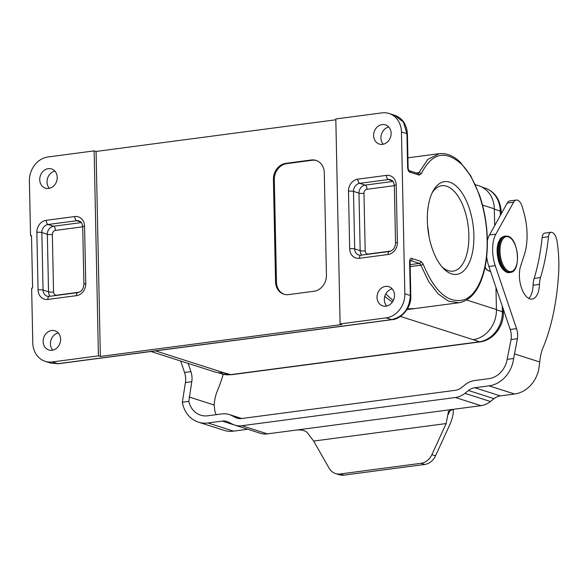 <?xml version="1.0" encoding="UTF-8"?>
<svg xmlns="http://www.w3.org/2000/svg" width="588" height="588" viewBox="0 0 588 588"><rect width="100%" height="100%" fill="white"/><g stroke="black" fill="none" stroke-linecap="round" stroke-linejoin="round"><path stroke-width="0.88" d="M494.677 225.66L494.324 208.843A27.504 23.454 -72.3 0 0 478.845 185.793L475.354 184.676M503.269 309.038L503.343 312.404C503.909 326.428 493.17 340.423 479.889 341.922L473.149 339.658A27.504 23.454 -72.3 0 0 496.434 309.538L495.971 287.451M150.895 351.499L214.583 371.851A27.504 23.454 -72.3 0 0 223.521 372.623L230.731 374.637L479.08 341.841A27.504 23.454 107.7 0 0 502.365 311.721L496.434 309.825M31.642 288.164L32.788 342.892A22.006 18.765 -72.3 0 0 45.173 361.333A22.006 18.765 -72.3 0 0 52.325 361.951L98.431 355.865L94.139 150.881L48.025 156.967A22.006 18.765 -72.3 0 0 29.4 181.067L30.547 235.795L31.502 235.67L32.597 288.032L31.642 288.164M314.021 291.251A14.671 12.51 -72.3 0 0 326.436 275.191L324.289 172.696A14.671 12.51 -72.3 0 0 316.035 160.406A14.671 12.51 -72.3 0 0 311.272 159.995L285.827 163.354A14.671 12.51 -72.3 0 0 273.413 179.413L275.559 281.909A14.671 12.51 -72.3 0 0 283.813 294.198A14.671 12.51 -72.3 0 0 288.576 294.61L314.021 291.251M284.276 294.338A14.671 12.51 107.7 0 1 276.47 282.196L274.324 179.708A14.671 12.51 107.7 0 1 286.746 163.64L312.184 160.281A14.671 12.51 107.7 0 1 316.491 160.561M392.159 288.848A10.084 8.599 -72.3 0 0 384.875 295.999A10.084 8.599 -72.3 0 0 386.669 306.047M394.511 295.125A10.084 8.599 -72.3 0 0 388.83 286.672A10.084 8.599 -72.3 0 0 377.57 293.662A10.084 8.599 -72.3 0 0 382.692 305.885A10.084 8.599 -72.3 0 0 394.511 295.125M58.271 332.94A10.084 8.599 -72.3 0 0 50.428 343.862A10.084 8.599 -72.3 0 0 52.773 350.139M43.122 341.532A10.084 8.599 107.7 0 1 54.941 330.772A10.084 8.599 107.7 0 1 60.064 342.995A10.084 8.599 107.7 0 1 48.797 349.985A10.084 8.599 107.7 0 1 43.122 341.532M340.107 323.944L335.814 118.96L381.921 112.874A22.006 18.765 107.7 0 1 389.072 113.491A22.006 18.765 107.7 0 1 401.45 131.933L404.845 293.757A22.006 18.765 107.7 0 1 386.213 317.858L340.107 323.944L341.819 324.547L100.364 356.431L98.431 355.865M427.336 220.574A46.761 22.667 -97.5 0 1 433.055 191.071A46.761 22.667 -97.5 0 1 463.476 195.231A46.761 22.667 -97.5 0 1 471.539 256.324A46.761 22.667 -97.5 0 1 443.242 268.238A46.761 22.667 -97.5 0 1 427.336 220.574M401.45 131.933L406.925 133.682L407.646 167.845C408.035 170.711 408.976 172.203 410.461 172.313L419.156 175.099L421.251 173.769C431.702 153.093 444.925 149.727 460.933 163.67C475.641 177.576 486.702 209.696 487.107 239.676C487.959 269.789 478.103 295.227 463.785 299.858C448.152 303.695 434.605 291.773 423.139 264.093L420.964 261.403L412.269 258.624C410.769 257.787 409.88 258.698 409.601 261.344L410.321 295.514L404.845 293.757M49.385 188.314A10.084 8.599 107.7 0 1 47.033 182.03A10.084 8.599 107.7 0 1 54.875 171.115M39.734 179.7A10.084 8.599 107.7 0 1 51.546 168.94A10.084 8.599 107.7 0 1 56.668 181.163A10.084 8.599 107.7 0 1 45.408 188.153A10.084 8.599 107.7 0 1 39.734 179.7M383.273 144.214A10.084 8.599 107.7 0 1 381.487 134.167A10.084 8.599 107.7 0 1 388.771 127.015M391.116 133.292A10.084 8.599 -72.3 0 0 385.441 124.847A10.084 8.599 -72.3 0 0 374.181 131.837A10.084 8.599 -72.3 0 0 379.304 144.06A10.084 8.599 -72.3 0 0 391.116 133.292M384.743 296.433L392.336 302.136M406.962 309.626L423.647 307.406M393.232 300.659L385.765 293.926M410.152 264.637L419.413 263.417L420.861 265.203L428.755 281.652L438.222 293.963L448.519 301.181L458.86 302.754L414.783 308.575L407.44 308.84M94.139 150.881L96.072 151.447L335.829 119.783M100.364 356.431L96.072 151.447M410.226 260.697L410.711 260.631L410.27 260.653L410.093 261.689A3.668 0.713 178.8 0 0 409.601 261.344M441.926 266.768A43.093 20.889 82.5 0 0 453.069 271.149A43.093 20.889 82.5 0 0 468.636 230.503A43.093 20.889 82.5 0 0 446.542 186.175A43.093 20.889 82.5 0 0 441.786 185.712A43.093 20.889 82.5 0 0 432.165 192.827M427.616 226.137A43.093 20.889 -97.5 0 1 428.887 235.781M247.754 429.255A14.671 12.51 -72.3 0 0 247.732 429.262L222.176 421.096A14.671 12.51 107.7 0 1 226.946 421.508A14.671 12.51 107.7 0 1 228.578 422.184L232.267 424.073A22.006 18.765 -72.3 0 0 234.715 425.087A22.006 18.765 -72.3 0 0 241.866 425.705L455.421 397.503A22.006 18.765 -72.3 0 0 464.895 393.357L468.482 390.498A14.671 12.51 107.7 0 1 474.803 387.735L489.047 385.853A29.341 25.012 -72.3 0 0 513.633 358.496L507.157 359.349L511.053 339.577A11.003 5.336 82.5 0 0 510.186 329.478L488.885 266.511A25.674 12.444 -97.5 0 1 486.666 256.721M222.176 421.096L207.939 422.978L233.495 431.136A29.341 25.012 107.7 0 1 223.962 430.32L198.406 422.155A29.341 25.012 -72.3 0 0 207.939 422.978M247.732 429.262L233.495 431.136M507.157 359.349A22.006 18.765 107.7 0 1 488.893 378.657L474.656 380.539A22.006 18.765 -72.3 0 0 465.174 384.692L461.587 387.543A14.671 12.51 107.7 0 1 455.266 390.314L241.712 418.516A14.671 12.51 107.7 0 1 236.949 418.105A14.671 12.51 107.7 0 1 235.318 417.429L231.628 415.532A22.006 18.765 -72.3 0 0 229.18 414.518A22.006 18.765 -72.3 0 0 222.029 413.901L207.784 415.782A22.006 18.765 107.7 0 1 200.64 415.165A22.006 18.765 107.7 0 1 188.821 401.391L191.784 381.737A11.003 5.336 82.5 0 0 190.916 371.645L188.131 363.399M180.678 361.017L184.558 372.483A11.003 5.336 -97.5 0 1 185.426 382.575L182.339 402.243A29.341 25.012 -72.3 0 0 198.406 422.155M223.249 374.277A181.53 88.009 -97.5 0 1 217.244 391.152A36.676 17.78 82.5 0 0 214.15 405L214.951 411.651A22.006 18.765 -72.3 0 0 216.222 414.665M188.821 401.391L182.339 402.243M453.304 409.321C453.539 413.842 452.363 418.972 449.791 424.727L435.532 455.818A14.671 12.51 107.7 0 1 424.661 464.469L421.015 463.3L340.305 473.957L343.951 475.126A14.671 12.51 107.7 0 1 339.188 474.714L335.535 473.546A14.671 12.51 -72.3 0 0 340.305 473.957M424.661 464.469L343.951 475.126M313.654 441.059L307.553 432.974C304.9 429.725 299.064 429.6 295.103 430.218L453.289 409.329L448.482 411.343L446.138 423.558L313.654 441.059L329.14 468.224A14.671 12.51 -72.3 0 0 335.535 473.546M421.015 463.3A14.671 12.51 -72.3 0 0 431.879 454.656L446.138 423.558M453.289 409.329L480.969 405.669A22.006 18.765 -72.3 0 0 490.451 401.516L494.038 398.664A14.671 12.51 107.7 0 1 500.359 395.9L514.596 394.019A29.341 25.012 -72.3 0 0 538.836 368.874L539.777 361.995A36.676 17.78 -97.5 0 1 542.871 348.147A181.53 88.009 82.5 0 0 558.6 273.802A78.851 38.227 82.5 0 0 557.101 241.44A10.268 4.976 82.5 0 0 551.75 232.311A7.335 3.557 82.5 0 0 551.125 232.282A7.335 3.557 82.5 0 0 548.494 236.758A161.362 78.226 -97.5 0 1 540.512 277.558A18.338 8.886 82.5 0 0 539.461 284.379A20.168 9.776 -97.5 0 1 532.074 299.101A20.168 9.776 -97.5 0 1 521.505 287.988A20.168 9.776 -97.5 0 1 520.681 265.952L524.371 254.655A42.174 20.448 82.5 0 0 523.886 212.525L522.357 207.138A11.003 5.336 82.5 0 0 516.271 200.052A11.003 5.336 82.5 0 0 513.618 202.206L495.853 234.142A25.674 12.444 82.5 0 0 495.243 265.673L516.543 328.641A11.003 5.336 -97.5 0 1 517.411 338.732L513.633 358.496M295.103 430.218L267.422 433.87A22.006 18.765 107.7 0 1 260.271 433.253L234.715 425.087M528.744 298.41A20.168 9.776 82.5 0 0 533.095 285.217A18.338 8.886 -97.5 0 1 534.154 278.396A161.362 78.226 82.5 0 0 542.136 237.596A7.335 3.557 -97.5 0 1 544.76 233.12L551.125 232.282M487.364 240.566A25.674 12.444 -97.5 0 1 489.488 234.98L507.26 203.044A11.003 5.336 -97.5 0 1 509.914 200.89L516.271 200.052M276.47 282.196L275.559 281.909M274.324 179.708L273.413 179.413M286.746 163.64L285.827 163.354M312.184 160.281L311.272 159.995M394.35 185.676L367.074 189.277A3.668 3.124 -72.3 0 0 363.972 193.29A3.668 0.713 -1.2 0 1 358.967 193.129L353.491 191.379L354.696 248.915A7.335 6.255 -72.3 0 0 358.827 255.067L360.804 255.229A3.668 1.779 82.5 0 0 359.459 258.286L388.08 254.501A11.003 9.379 -72.3 0 0 397.392 242.454L396.187 184.919A11.003 9.379 -72.3 0 0 386.419 175.386L357.798 179.164A11.003 9.379 -72.3 0 0 348.486 191.218A3.668 0.713 -1.2 0 1 353.491 191.379A7.335 6.255 107.7 0 1 359.702 183.346L388.323 179.568A7.335 6.255 107.7 0 1 390.704 179.774C393.115 181.332 393.365 180.531 394.342 185.573L395.548 243.116A3.668 0.713 -1.2 0 1 397.392 242.454M367.074 189.277A3.668 1.779 82.5 0 0 365.177 185.095A7.335 6.255 -72.3 0 0 358.967 193.129L360.172 250.664A3.668 0.713 178.8 0 0 365.177 250.833A3.668 3.124 -72.3 0 0 368.433 254.009L390.873 251.047M392.99 181.42L365.177 185.095L359.702 183.346A3.668 1.779 -97.5 0 1 357.798 179.164M363.972 193.29L365.177 250.833M361.767 255.104A7.335 6.255 107.7 0 1 360.172 250.664L354.696 248.915A3.668 0.713 178.8 0 0 349.691 248.753A11.003 9.379 -72.3 0 0 359.459 258.286M392.549 180.92L388.323 179.568A3.668 1.779 -97.5 0 1 386.419 175.386M389.396 251.458A3.668 1.779 82.5 0 0 388.08 254.501M348.486 191.218L349.691 248.753M394.342 185.565A3.668 0.713 -1.2 0 1 396.187 184.919M79.233 292.199L56.801 295.161A3.668 1.779 -97.5 0 1 56.801 295.382M56.801 295.161A3.668 3.124 107.7 0 1 53.545 291.986A3.668 0.713 -1.2 0 1 48.539 291.824A7.335 6.255 -72.3 0 0 50.134 296.256M47.099 296.19A7.335 6.255 107.7 0 1 43.064 290.075L41.858 232.532L47.334 234.281A3.668 0.713 178.8 0 0 52.339 234.443A3.668 3.124 107.7 0 1 55.441 230.43A3.668 1.779 82.5 0 0 53.545 226.248L81.357 222.58M53.545 291.986L52.339 234.443M80.916 222.073L76.683 220.721L48.069 224.498L53.545 226.248A7.335 6.255 107.7 0 0 47.334 234.281L48.539 291.824L43.064 290.075A3.668 0.713 178.8 0 0 38.058 289.913L36.853 232.37A11.003 9.379 107.7 0 1 46.165 220.324L74.786 216.546A11.003 9.379 107.7 0 1 84.554 226.071L85.76 283.607A11.003 9.379 107.7 0 1 76.44 295.661L47.826 299.439A11.003 9.379 107.7 0 1 38.058 289.913M55.441 230.43L82.71 226.828M84.554 226.071A3.668 0.713 178.8 0 0 82.71 226.733L83.915 284.269A3.668 0.713 -1.2 0 1 85.76 283.607M77.763 292.611A3.668 1.779 82.5 0 0 76.44 295.661M83.915 284.269C83.459 289.009 81.416 291.788 77.785 292.603L49.172 296.389A3.668 1.779 82.5 0 0 47.826 299.439M46.165 220.324A3.668 1.779 -97.5 0 0 48.069 224.498A7.335 6.255 -72.3 0 0 41.858 232.532A3.668 0.713 178.8 0 0 36.853 232.37M82.71 226.733C81.717 221.632 81.445 222.47 79.071 220.926A7.335 6.255 -72.3 0 0 76.683 220.721A3.668 1.779 -97.5 0 1 74.786 216.546M410.806 295.86A3.668 0.713 178.8 0 0 410.321 295.514C409.461 308.766 403.25 316.8 391.689 319.607L386.213 317.858M419.156 175.099A1.83 1.566 107.7 0 0 418.149 173.57L409.424 170.777A1.83 1.566 107.7 0 1 409.446 170.785C408.939 170.807 408.513 169.939 408.131 168.19L407.418 134.027A3.668 0.713 178.8 0 0 406.925 133.682L403.397 122.039L394.541 115.263L389.072 113.491M155.511 350.889L223.521 372.623M473.149 339.658L400.435 316.425M496.434 309.538L466.593 300.005M482.52 205.072L494.324 208.843M417.531 173.504L418.921 172.622L416.289 172.975M458.86 302.754L458.86 302.754C470.297 300.836 477.309 290.678 481.182 280.505C485.57 269.076 487.628 255.523 487.356 239.845C486.967 224.153 484.328 209.181 479.448 194.922L470.738 175.797L460.22 162.178C453.414 155.702 446.395 152.873 439.162 153.689L427.88 159.363L418.921 172.622A1.83 1.257 24.1 0 1 421.251 173.769M409.446 170.785A1.83 1.566 107.7 0 1 410.461 172.313M408.131 168.197A3.668 0.713 178.8 0 0 407.646 167.845M50.656 363.068L57.8 363.7L391.689 319.607A3.668 1.779 -97.5 0 0 392.123 319.644M52.325 361.951L57.8 363.7A3.668 1.779 -97.5 0 0 58.227 363.737L50.649 363.083L45.173 361.333M420.964 261.403A1.83 1.566 -72.3 0 1 419.413 263.417L410.711 260.631A1.83 1.566 -72.3 0 0 412.269 258.624M410.196 266.614L420.861 265.203A1.83 0.706 -20.8 0 0 423.139 264.093M502.248 306.017L502.365 311.721L503.343 312.404M231.54 374.718L230.731 374.637A27.504 23.454 -72.3 0 1 221.794 373.865L231.54 374.718L479.889 341.922M500.351 215.458L500.256 211.026L494.332 209.13M501.277 213.797L501.233 211.709L500.256 211.026A27.504 23.454 -72.3 0 0 484.777 187.976L481.903 187.058M190.916 371.645L184.558 372.483M189.13 397.003L214.15 405M191.784 381.737L185.426 382.575M450.298 409.924L448.254 414.393M431.879 454.656L435.532 455.818M480.969 405.669L455.421 397.503M241.866 425.705L267.422 433.87M542.136 237.596L548.494 236.758M534.154 278.396L540.512 277.558M533.095 285.217L539.461 284.379M507.26 203.044L513.618 202.206M489.488 234.98L495.853 234.142M488.885 266.511L495.243 265.673M510.186 329.478L516.543 328.641M511.053 339.577L517.411 338.732M539.777 361.995L514.757 353.998M489.047 385.853L514.596 394.019M500.359 395.9L474.803 387.735M468.482 390.498L494.038 398.664M490.451 401.516L464.895 393.357M241.146 418.575L231.628 415.532M235.318 417.429L238.669 418.502M508.385 236.861A17.603 8.533 82.5 0 0 501.336 260.33A17.603 8.533 82.5 0 0 516.514 265.181A17.603 8.533 82.5 0 0 508.385 236.861M510.509 272.391A18.338 8.886 -97.5 0 1 499.3 255.376A18.338 8.886 -97.5 0 1 505.709 236.031L507.973 236.251C518.712 238.728 521.335 271.921 510.509 272.391L509.553 272.516A18.338 8.886 82.5 0 1 498.345 255.501A18.338 8.886 82.5 0 1 504.754 236.156C498.852 238.397 500.535 239.353 498.778 241.609C496.529 246.916 496.551 253.693 498.852 261.947C501.851 271.164 508.025 273.494 509.553 272.516M485.063 267.136A14.671 7.115 82.5 0 0 490.51 271.303M360.804 255.229L389.425 251.451C393.049 250.628 395.092 247.849 395.548 243.116M49.172 296.389L47.187 296.22M407.418 134.027C406.712 124.288 402.427 118.026 394.548 115.241M58.205 363.744L392.093 319.644C400.119 319.644 411.762 308.061 410.806 295.852L410.093 261.689M407.91 157.812L439.074 153.696M217.81 372.594L221.794 373.865M501.233 211.709C500.175 199.354 494.692 191.445 484.777 187.976M241.69 418.516L229.18 414.518M505.709 236.031L504.754 236.156M484.938 267.724L487.268 270.193L490.51 271.311"/></g></svg>
